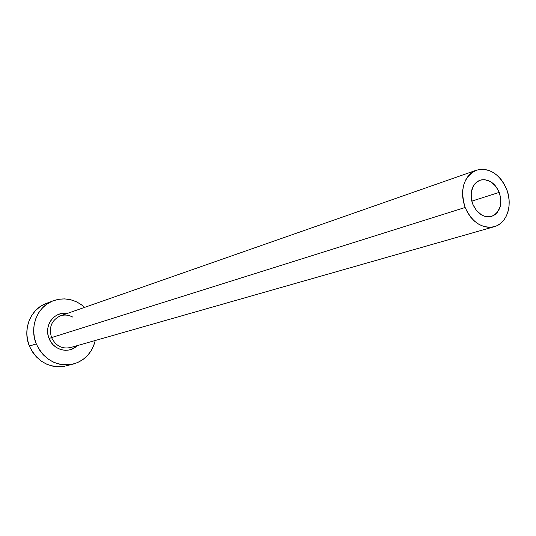<?xml version="1.0" encoding="UTF-8"?>
<svg xmlns="http://www.w3.org/2000/svg" width="536" height="536" viewBox="0 0 536 536"><rect width="100%" height="100%" fill="white"/><g stroke="black" fill="none" stroke-linecap="round" stroke-linejoin="round"><path stroke-width="0.8" d="M499.271 192.37C502.755 204.29 500.175 212.29 491.539 216.376C483.519 217.837 477.254 213.757 472.745 204.122L471.647 200.538L471.164 193.248L472.96 186.742L474.641 184.096L476.759 182.005L479.224 180.545L481.951 179.761L484.832 179.687L490.601 181.65L495.666 186.099L499.271 192.37L500.885 199.519L500.262 206.487L497.488 212.216L495.411 214.34L492.966 215.84L490.259 216.678L487.378 216.799L484.443 216.209L481.563 214.916L476.417 210.467L472.745 204.122C469.302 192.397 471.74 184.431 480.068 180.223C488.269 178.495 494.674 182.542 499.271 192.37L471.794 201.141L499.271 192.37M72.487 317.017C68.494 314.887 64.461 314.505 60.394 315.858C51.536 320.153 48.582 327.396 51.55 337.586L49.098 338.538L50.786 341.794L53.024 344.661L55.737 347.027L58.806 348.795L62.116 349.908L65.539 350.316L68.936 350.015L72.186 349.016L77.204 345.64C69.144 354.155 53.466 350.31 49.098 338.538L51.55 337.586C55.811 346.035 62.243 349.318 70.832 347.455M72.581 316.984C68.548 314.84 64.434 314.485 60.24 315.912C51.489 320.26 48.588 327.489 51.55 337.586L465.141 207.486C459.781 189.255 463.54 176.826 476.41 170.193C489.314 167.373 499.378 173.684 506.594 189.128C512.999 204.725 507.023 223.458 494.339 226.681C481.884 228.852 472.156 222.453 465.141 207.486L51.55 337.586C55.697 345.874 62.002 349.197 70.457 347.569L494.239 226.708M53.124 300.797L46.116 303.49C30.498 309.017 22.264 329.553 29.386 346.068L36.287 343.918C29.071 327.174 37.379 306.371 53.164 300.783C64.628 296.937 75.141 299.128 84.695 307.349L81.827 304.991L76.46 301.795L70.638 299.731L64.588 298.887L58.531 299.302L52.696 300.971L47.315 303.832L42.605 307.791L38.746 312.696L35.899 318.357L34.177 324.561L33.661 331.06L34.371 337.6L36.287 343.918L29.386 346.068C37.366 362.061 49.547 368.674 65.928 365.907L73.144 364.078M95.22 340.507C92.152 352.735 84.829 360.581 73.244 364.051C56.689 366.845 44.374 360.132 36.287 343.918L39.316 349.753L43.356 354.892L48.227 359.12L53.747 362.269L59.684 364.232L65.807 364.936L71.884 364.359L77.666 362.537L82.946 359.542L87.529 355.502L91.234 350.578L93.934 344.956L95.22 340.507M49.098 338.538L48.032 335.02L47.63 331.382L47.912 327.757L48.856 324.3L50.438 321.131L52.575 318.384L55.201 316.153L58.196 314.538L61.459 313.58L67.013 313.54C54.344 310.913 43.436 325.908 49.098 338.538M45.654 303.671L40.334 306.498L35.664 310.411L31.845 315.255L29.024 320.843L27.316 326.967L26.807 333.385L27.503 339.837L29.386 346.068L32.381 351.824L36.368 356.889L41.185 361.056L46.639 364.165L52.515 366.095L58.571 366.785L64.581 366.215M465.141 207.486L467.673 212.745L470.91 217.428L474.735 221.361L478.99 224.383L483.499 226.386L488.095 227.298L492.597 227.076L496.825 225.757L500.631 223.385L503.86 220.055L506.399 215.907L508.155 211.104L509.073 205.817L509.106 200.256L508.269 194.622L506.594 189.128L504.135 183.975L500.986 179.359L497.267 175.453L493.113 172.404L488.671 170.327L484.122 169.309L479.62 169.403L475.352 170.602L471.479 172.867L468.156 176.123L465.516 180.25L463.66 185.081L462.675 190.441L462.595 196.109L463.426 201.864L465.141 207.486M60.394 315.858L476.337 170.22"/></g></svg>
